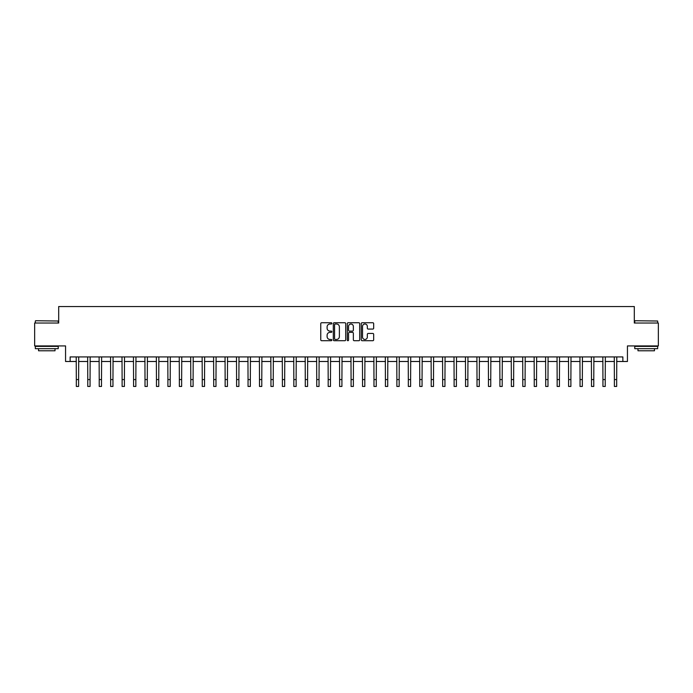<?xml version="1.0" encoding="UTF-8"?>
<svg xmlns="http://www.w3.org/2000/svg" width="693" height="693" viewBox="0 0 693 693"><rect width="100%" height="100%" fill="white"/><g stroke="black" fill="none" stroke-linecap="round" stroke-linejoin="round"><path stroke-width="1.04" d="M331.843 323.371A0.632 0.632 0 0 0 331.219 322.739L321.665 322.739A0.901 0.901 0 0 0 320.764 323.64L320.764 339.821A0.901 0.901 0 0 0 321.665 340.722L331.219 340.722A0.632 0.632 0 0 0 331.843 340.09A0.632 0.632 0 0 0 331.219 339.466L329.981 339.466A2.876 2.876 0 0 1 327.105 336.59L327.105 335.239A2.876 2.876 0 0 1 329.981 332.363L331.219 332.363A0.632 0.632 0 0 0 331.843 331.73A0.632 0.632 0 0 0 331.219 331.107L329.981 331.107A2.876 2.876 0 0 1 327.105 328.222L327.105 326.879A2.876 2.876 0 0 1 329.981 324.003L331.219 324.003A0.632 0.632 0 0 0 331.843 323.371M372.773 329.08A0.901 0.901 0 0 0 373.674 328.179L373.674 323.64A0.901 0.901 0 0 0 372.773 322.739L362.162 322.739A0.901 0.901 0 0 0 361.27 323.64L361.27 339.821A0.901 0.901 0 0 0 362.162 340.722L372.773 340.722A0.901 0.901 0 0 0 373.674 339.821L373.674 334.338A0.901 0.901 0 0 0 372.773 333.437L368.234 333.437A0.901 0.901 0 0 0 367.333 334.338L367.333 337.058A2.408 2.408 0 0 1 364.925 339.466A2.408 2.408 0 0 1 362.526 337.058L362.526 326.403A2.408 2.408 0 0 1 364.925 324.003A2.408 2.408 0 0 1 367.333 326.403L367.333 328.179A0.901 0.901 0 0 0 368.234 329.08L372.773 329.08M70.14 361.495L70.14 356.921L622.86 356.921L622.86 361.495L627.442 361.495L627.442 345.928L658.35 345.928L658.35 323.033L634.312 323.033L634.312 306.549L58.688 306.549L58.688 323.033L34.65 323.033L34.65 345.928L65.558 345.928L65.558 361.495L76.325 361.495M345.712 323.64A0.901 0.901 0 0 0 344.811 322.739L334.208 322.739A0.901 0.901 0 0 0 333.307 323.64L333.307 339.821A0.901 0.901 0 0 0 334.208 340.722L344.811 340.722A0.901 0.901 0 0 0 345.712 339.821L345.712 323.64M348.189 322.739L358.792 322.739A0.901 0.901 0 0 1 359.693 323.64L359.693 339.821A0.901 0.901 0 0 1 358.792 340.722L354.253 340.722A0.901 0.901 0 0 1 353.352 339.821L353.352 333.264A0.901 0.901 0 0 0 352.46 332.363L349.445 332.363A0.901 0.901 0 0 0 348.544 333.264L348.544 340.09A0.632 0.632 0 0 1 347.912 340.722A0.632 0.632 0 0 1 347.288 340.09L347.288 323.64A0.901 0.901 0 0 1 348.189 322.739M78.612 361.495L87.768 361.495M90.055 361.495L99.22 361.495M101.507 361.495L110.663 361.495M112.959 361.495L122.115 361.495M124.402 361.495L133.567 361.495M135.854 361.495L145.01 361.495M147.297 361.495L156.462 361.495M158.749 361.495L167.905 361.495M170.201 361.495L179.357 361.495M181.644 361.495L190.8 361.495M193.096 361.495L202.252 361.495M204.539 361.495L213.704 361.495M215.991 361.495L225.147 361.495M227.443 361.495L236.599 361.495M238.886 361.495L248.042 361.495M250.338 361.495L259.494 361.495M261.781 361.495L270.946 361.495M273.233 361.495L282.389 361.495M284.676 361.495L293.841 361.495M296.128 361.495L305.284 361.495M307.579 361.495L316.736 361.495M319.023 361.495L328.179 361.495M330.474 361.495L339.631 361.495M341.918 361.495L351.082 361.495M353.369 361.495L362.526 361.495M364.821 361.495L373.977 361.495M376.264 361.495L385.421 361.495M387.716 361.495L396.872 361.495M399.159 361.495L408.324 361.495M410.611 361.495L419.767 361.495M422.054 361.495L431.219 361.495M433.506 361.495L442.662 361.495M444.958 361.495L454.114 361.495M456.401 361.495L465.557 361.495M467.853 361.495L477.009 361.495M479.296 361.495L488.461 361.495M490.748 361.495L499.904 361.495M502.2 361.495L511.356 361.495M513.643 361.495L522.799 361.495M525.095 361.495L534.251 361.495M536.538 361.495L545.703 361.495M547.99 361.495L557.146 361.495M559.433 361.495L568.598 361.495M570.885 361.495L580.041 361.495M582.337 361.495L591.493 361.495M593.78 361.495L602.945 361.495M605.232 361.495L614.388 361.495M616.675 361.495L622.86 361.495M335.195 324.003A0.632 0.632 0 0 0 334.563 324.627L334.563 338.834A0.632 0.632 0 0 0 335.195 339.466L336.495 339.466A2.876 2.876 0 0 0 339.379 336.59L339.379 326.879A2.876 2.876 0 0 0 336.495 324.003L335.195 324.003M353.352 326.446A2.408 2.408 0 0 0 350.953 324.047A2.408 2.408 0 0 0 348.544 326.446L348.544 330.206A0.901 0.901 0 0 0 349.445 331.107L352.46 331.107A0.901 0.901 0 0 0 353.352 330.206L353.352 326.446M76.213 356.921L76.325 379.582L78.612 379.582L78.716 356.921M76.325 379.582L76.325 386.451L78.612 386.451L78.612 379.582M87.665 356.921L87.768 379.582L90.055 379.582L90.168 356.921M87.768 379.582L87.768 386.451L90.055 386.451L90.055 379.582M99.108 356.921L99.22 379.582L101.507 379.582L101.62 356.921M99.22 379.582L99.22 386.451L101.507 386.451L101.507 379.582M110.559 356.921L110.663 379.582L112.959 379.582L113.063 356.921M110.663 379.582L110.663 386.451L112.959 386.451L112.959 379.582M122.003 356.921L122.115 379.582L124.402 379.582L124.515 356.921M122.115 379.582L122.115 386.451L124.402 386.451L124.402 379.582M35.612 320.738L58.229 321.015L35.612 320.738M46.786 348.674L35.334 348.674L35.334 346.387L58.229 346.387L58.229 348.674L46.786 348.674M55.024 348.674L55.024 350.779L38.539 350.779L38.539 348.674M635.039 320.738L657.666 321.015L635.039 320.738M646.214 348.674L634.771 348.674L634.771 346.387L657.666 346.387L657.666 348.674L646.214 348.674M654.461 348.674L654.461 350.779L637.976 350.779L637.976 348.674M133.454 356.921L133.567 379.582L135.854 379.582L135.958 356.921M133.567 379.582L133.567 386.451L135.854 386.451L135.854 379.582M144.906 356.921L145.01 379.582L147.297 379.582L147.41 356.921M145.01 379.582L145.01 386.451L147.297 386.451L147.297 379.582M156.349 356.921L156.462 379.582L158.749 379.582L158.862 356.921M156.462 379.582L156.462 386.451L158.749 386.451L158.749 379.582M167.801 356.921L167.905 379.582L170.201 379.582L170.305 356.921M167.905 379.582L167.905 386.451L170.201 386.451L170.201 379.582M179.244 356.921L179.357 379.582L181.644 379.582L181.757 356.921M179.357 379.582L179.357 386.451L181.644 386.451L181.644 379.582M190.696 356.921L190.8 379.582L193.096 379.582L193.2 356.921M190.8 379.582L190.8 386.451L193.096 386.451L193.096 379.582M202.139 356.921L202.252 379.582L204.539 379.582L204.652 356.921M202.252 379.582L202.252 386.451L204.539 386.451L204.539 379.582M213.591 356.921L213.704 379.582L215.991 379.582L216.095 356.921M213.704 379.582L213.704 386.451L215.991 386.451L215.991 379.582M225.043 356.921L225.147 379.582L227.443 379.582L227.547 356.921M225.147 379.582L225.147 386.451L227.443 386.451L227.443 379.582M236.486 356.921L236.599 379.582L238.886 379.582L238.998 356.921M236.599 379.582L236.599 386.451L238.886 386.451L238.886 379.582M247.938 356.921L248.042 379.582L250.338 379.582L250.442 356.921M248.042 379.582L248.042 386.451L250.338 386.451L250.338 379.582M259.381 356.921L259.494 379.582L261.781 379.582L261.893 356.921M259.494 379.582L259.494 386.451L261.781 386.451L261.781 379.582M270.833 356.921L270.946 379.582L273.233 379.582L273.337 356.921M270.946 379.582L270.946 386.451L273.233 386.451L273.233 379.582M282.285 356.921L282.389 379.582L284.676 379.582L284.788 356.921M282.389 379.582L282.389 386.451L284.676 386.451L284.676 379.582M293.728 356.921L293.841 379.582L296.128 379.582L296.24 356.921M293.841 379.582L293.841 386.451L296.128 386.451L296.128 379.582M305.18 356.921L305.284 379.582L307.579 379.582L307.683 356.921M305.284 379.582L305.284 386.451L307.579 386.451L307.579 379.582M316.623 356.921L316.736 379.582L319.023 379.582L319.135 356.921M316.736 379.582L316.736 386.451L319.023 386.451L319.023 379.582M328.075 356.921L328.179 379.582L330.474 379.582L330.578 356.921M328.179 379.582L328.179 386.451L330.474 386.451L330.474 379.582M339.518 356.921L339.631 379.582L341.918 379.582L342.03 356.921M339.631 379.582L339.631 386.451L341.918 386.451L341.918 379.582M350.97 356.921L351.082 379.582L353.369 379.582L353.482 356.921M351.082 379.582L351.082 386.451L353.369 386.451L353.369 379.582M362.422 356.921L362.526 379.582L364.821 379.582L364.925 356.921M362.526 379.582L362.526 386.451L364.821 386.451L364.821 379.582M373.865 356.921L373.977 379.582L376.264 379.582L376.377 356.921M373.977 379.582L373.977 386.451L376.264 386.451L376.264 379.582M385.317 356.921L385.421 379.582L387.716 379.582L387.82 356.921M385.421 379.582L385.421 386.451L387.716 386.451L387.716 379.582M396.76 356.921L396.872 379.582L399.159 379.582L399.272 356.921M396.872 379.582L396.872 386.451L399.159 386.451L399.159 379.582M408.212 356.921L408.324 379.582L410.611 379.582L410.715 356.921M408.324 379.582L408.324 386.451L410.611 386.451L410.611 379.582M419.663 356.921L419.767 379.582L422.054 379.582L422.167 356.921M419.767 379.582L419.767 386.451L422.054 386.451L422.054 379.582M431.107 356.921L431.219 379.582L433.506 379.582L433.619 356.921M431.219 379.582L431.219 386.451L433.506 386.451L433.506 379.582M442.558 356.921L442.662 379.582L444.958 379.582L445.062 356.921M442.662 379.582L442.662 386.451L444.958 386.451L444.958 379.582M454.002 356.921L454.114 379.582L456.401 379.582L456.514 356.921M454.114 379.582L454.114 386.451L456.401 386.451L456.401 379.582M465.453 356.921L465.557 379.582L467.853 379.582L467.957 356.921M465.557 379.582L465.557 386.451L467.853 386.451L467.853 379.582M476.905 356.921L477.009 379.582L479.296 379.582L479.409 356.921M477.009 379.582L477.009 386.451L479.296 386.451L479.296 379.582M488.348 356.921L488.461 379.582L490.748 379.582L490.861 356.921M488.461 379.582L488.461 386.451L490.748 386.451L490.748 379.582M499.8 356.921L499.904 379.582L502.2 379.582L502.304 356.921M499.904 379.582L499.904 386.451L502.2 386.451L502.2 379.582M511.243 356.921L511.356 379.582L513.643 379.582L513.756 356.921M511.356 379.582L511.356 386.451L513.643 386.451L513.643 379.582M522.695 356.921L522.799 379.582L525.095 379.582L525.199 356.921M522.799 379.582L522.799 386.451L525.095 386.451L525.095 379.582M534.138 356.921L534.251 379.582L536.538 379.582L536.651 356.921M534.251 379.582L534.251 386.451L536.538 386.451L536.538 379.582M545.59 356.921L545.703 379.582L547.99 379.582L548.094 356.921M545.703 379.582L545.703 386.451L547.99 386.451L547.99 379.582M557.042 356.921L557.146 379.582L559.433 379.582L559.546 356.921M557.146 379.582L557.146 386.451L559.433 386.451L559.433 379.582M568.485 356.921L568.598 379.582L570.885 379.582L570.997 356.921M568.598 379.582L568.598 386.451L570.885 386.451L570.885 379.582M579.937 356.921L580.041 379.582L582.337 379.582L582.441 356.921M580.041 379.582L580.041 386.451L582.337 386.451L582.337 379.582M591.38 356.921L591.493 379.582L593.78 379.582L593.892 356.921M591.493 379.582L591.493 386.451L593.78 386.451L593.78 379.582M602.832 356.921L602.945 379.582L605.232 379.582L605.335 356.921M602.945 379.582L602.945 386.451L605.232 386.451L605.232 379.582M614.284 356.921L614.388 379.582L616.675 379.582L616.787 356.921M614.388 379.582L614.388 386.451L616.675 386.451L616.675 379.582M35.334 323.033L35.334 321.015M40.558 346.387L40.558 345.928M53.014 346.387L53.014 345.928M58.229 323.033L58.229 321.015M634.771 323.033L634.771 321.015M639.985 346.387L639.985 345.928M652.442 346.387L652.442 345.928M657.666 323.033L657.666 321.015"/></g></svg>
